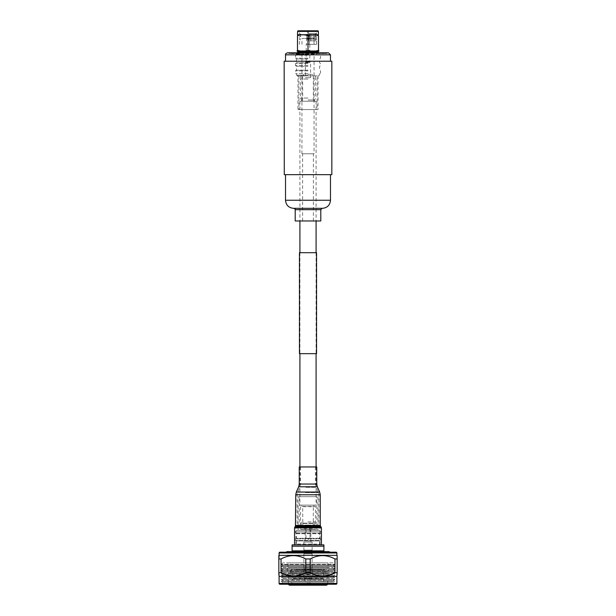 <?xml version="1.0" encoding="UTF-8"?>
<svg xmlns="http://www.w3.org/2000/svg" width="616" height="616" viewBox="0 0 616 616"><rect width="100%" height="100%" fill="white"/><g stroke="black" fill="none" stroke-linecap="round" stroke-linejoin="round"><path stroke-width="0.46" stroke-dasharray="3.08 2.31" d="M311.018 353.669L299.853 353.669L311.018 353.669M311.018 252.691L299.853 252.691L311.018 252.691M316.547 252.691L299.453 252.691M316.547 353.669L299.453 353.669M316.077 101.216L299.923 101.216L316.077 101.216L316.077 220.975M299.923 101.216L299.923 220.975M299.923 252.691L299.923 353.669M299.923 466.959L299.923 505.143L316.077 505.143L299.923 505.143M316.077 252.691L316.077 353.669M316.077 466.959L316.077 505.143M318.403 34.742L297.597 34.742M308 35.728C304.512 34.504 301.008 34.504 297.497 35.728C297.497 34.504 297.497 34.504 297.497 35.728L297.497 50.304L299.9 50.997L305.598 50.997L308 50.304L310.402 50.997L316.1 50.997L318.503 50.304L318.503 35.728C315.007 34.504 311.511 34.504 308 35.728L308 50.304M318.403 31.424L297.597 31.424M318.018 30.8L297.982 30.8M308 31.331L316.616 31.331L308 31.331M308 33.449L316.616 33.449L308 33.449M308 34.38L315.153 34.38L308 34.38M308 35.305L316.878 35.305L308 35.305M308 36.236L315.153 36.236L308 36.236M308 37.16L316.878 37.16L308 37.16M308 38.092L315.153 38.092L308 38.092M308 39.016L316.878 39.016L308 39.016M308 39.948L315.153 39.948L308 39.948M308 40.872L316.616 40.872L308 40.872M308 44.313L316.616 44.313L308 44.313M308 38.485L301.971 38.485L308 38.485M308 38.7L313.298 38.7L308 38.7M308 38.223L306.583 38.223L308 38.223M308 34.25L306.783 34.25L308 34.25M318.303 52.268L297.697 52.268M318.303 51.428L297.697 51.428M308 52.807L298.413 52.807L308 52.807M308 54.239L296.419 54.239L308 54.239M308 55.217L295.464 55.217L308 55.217M308 58.166L295.464 58.166L308 58.166M308 58.967L296.419 58.967L308 58.967M308 62.817L296.419 62.817L308 62.817M308 63.51L295.464 63.51L308 63.51M308 65.412L295.464 65.412L308 65.412M308 66.351L296.419 66.351L308 66.351M308 70.186L296.419 70.186L308 70.186M308 70.879L295.464 70.879L308 70.879M308 73.527L295.464 73.527L308 73.527M308 75.129L296.581 75.129L308 75.129M308 75.891L297.42 75.891L308 75.891M308 79.033L300.539 79.033L308 79.033M308 98.036L300.539 98.036L308 98.036M308 101.216L301.879 101.216L308 101.216M308 99.984L313.328 99.984L308 99.984M308 74.328L312.551 74.328L308 74.328M296.997 50.997L297.497 50.997L297.497 50.304M318.503 50.997L319.003 50.997M316.1 50.997L310.402 50.997L316.1 50.997M299.9 50.997L305.598 50.997L299.9 50.997M308.47 38.292L307.53 38.292L308.47 38.292L309.401 39.285L306.599 39.285L309.401 39.285L309.401 44.198L306.599 44.198L309.401 44.198M307.53 38.292L306.599 39.285L306.599 44.198M309.802 61.9L306.198 61.9L309.802 61.9L309.802 44.198L306.198 44.198L309.802 44.198M306.198 61.9L306.198 44.198M310.195 61.9L305.805 61.9L310.195 61.9L310.603 62.332L305.397 62.332L310.603 62.332L310.603 77.693L305.397 77.693L310.603 77.693M305.805 61.9L305.397 62.332L305.397 77.693M317.048 75.891L298.952 75.891L317.048 75.891L317.048 109.556L298.952 109.556L317.048 109.556M298.952 75.891L298.952 109.556M297.982 75.891L318.018 75.891L297.982 75.891L297.982 109.556L318.018 109.556L297.982 109.556M318.018 75.891L318.018 109.556M305.036 527.858L320.089 527.858L305.036 527.858M305.036 544.867L320.089 544.867L305.036 544.867M306.183 466.959L315.407 466.959L306.183 466.959M311.296 544.867L294.564 544.867L311.296 544.867M316.755 466.959L299.245 466.959M287.988 562.885L328.012 562.885L287.988 562.885L287.988 567.544L328.012 567.544L287.988 567.544M328.012 562.885L328.012 567.544M327.427 567.544L288.573 567.544L327.427 567.544A1.987 1.987 0 0 1 326.865 571.432A1.987 1.987 0 0 1 324.932 569.9L291.068 569.9L291.068 572.202L324.932 572.202L291.068 572.202A1.24 1.24 0 0 1 289.982 573.227L326.018 573.227A1.24 1.24 0 0 1 324.932 572.202L324.932 569.9L291.068 569.9A1.987 1.987 0 0 1 289.135 571.432L326.865 571.432L289.135 571.432A1.987 1.987 0 0 1 288.573 567.544M326.018 573.227L289.982 573.227M328.012 573.227L287.988 573.227L328.012 573.227L328.012 576.853L287.988 576.853L328.012 576.853L327.589 583.93L288.411 583.93L287.988 573.227M327.512 584.23A1.502 1.502 0 0 0 327.589 583.93L288.411 583.93A1.502 1.502 0 0 0 288.488 584.23M289.736 585.2L326.264 585.2M324.686 585.2L291.314 585.2L324.686 585.2L323.361 578.847L292.639 578.847L291.314 585.2M292.639 578.847L323.361 578.847L323.238 577.762L292.762 577.762L292.639 578.847M292.762 577.762L323.238 577.762L323.238 570.324L292.762 570.324L292.762 577.762M292.762 570.324L323.238 570.324M321.421 570.324L294.579 570.324L321.421 570.324L321.421 569.785L294.579 569.785L294.579 570.324M294.579 569.785L321.421 569.785M312.112 569.785L303.888 569.785L312.112 569.785L312.112 576.553L303.888 576.553A11.989 11.989 0 0 0 304.189 578.37L311.812 578.37L304.189 578.37L305.944 583.082A1.124 1.124 0 0 0 306.668 583.568L309.332 583.568L306.668 583.568M303.888 569.785L303.888 576.553L312.112 576.553A11.989 11.989 0 0 1 311.812 578.37L310.056 583.082L305.944 583.082L310.056 583.082A1.124 1.124 0 0 1 309.332 583.568M333.156 562.885L282.844 562.885L333.156 562.885L334.727 564.872L281.273 564.872L334.727 564.872L333.156 565.781L334.727 566.689L281.273 566.689L334.727 566.689L333.156 567.59L334.727 568.499L281.273 568.499L334.727 568.499L333.156 569.407L334.727 570.316L281.273 570.316L334.727 570.316L333.156 571.225L334.727 572.133L281.273 572.133L334.727 572.133L333.156 573.042L334.727 573.95L281.273 573.95L334.727 573.95L333.156 574.851L334.727 575.76L281.273 575.76L334.727 575.76L333.156 576.668L334.727 577.577L281.273 577.577L334.727 577.577L333.156 578.486L334.727 579.394L281.273 579.394L334.727 579.394L333.156 580.303L334.727 581.211L281.273 581.211L334.727 581.211L333.156 582.12L335.273 584.23L280.727 584.23L335.273 584.23M282.844 562.885L281.273 564.402L334.727 564.402L281.273 564.402L282.844 565.781L333.156 565.781L282.844 565.781L281.273 566.689L282.844 567.59L333.156 567.59L282.844 567.59L281.273 568.499L282.844 569.407L333.156 569.407L282.844 569.407L281.273 570.316L282.844 571.225L333.156 571.225L282.844 571.225L281.273 572.133L282.844 573.042L333.156 573.042L282.844 573.042L281.273 573.95L282.844 574.851L333.156 574.851L282.844 574.851L281.273 575.76L282.844 576.668L333.156 576.668L282.844 576.668L281.273 577.577L282.844 578.486L333.156 578.486L282.844 578.486L281.273 579.394L282.844 580.303L333.156 580.303L282.844 580.303L281.273 581.211L282.844 582.12L333.156 582.12L282.844 582.12L280.727 584.23M279.88 584.23L336.12 584.23M279.094 555.332L336.906 555.332M337.152 555.586L337.152 576.06M282.297 573.357L294.101 576.052L305.798 572.741L310.202 572.741C318.426 577.092 326.68 577.092 334.958 572.741L334.958 558.958L337.152 558.958M334.958 558.958C326.734 554.539 318.48 554.539 310.202 558.958L310.202 572.741M305.798 572.741L305.798 558.958L310.202 558.958M305.798 558.958C297.574 554.539 289.327 554.539 281.042 558.958L281.042 572.741L278.848 572.741L278.848 558.958L281.042 558.958M334.958 572.741L337.152 572.741M279.094 576.314L336.906 576.314M278.848 576.06L278.848 574.782M286.294 552.182L329.706 552.182M279.88 552.182L336.12 552.182M292.1 551.643L323.9 551.643L292.1 551.643L292.1 550.858L323.9 550.858L323.9 551.643M286.779 551.643L329.221 551.643M292.1 550.858L292.1 546.2L323.9 546.2L323.9 550.858M292.1 546.2L292.1 544.867L323.9 544.867L323.9 546.2M320.459 544.867L295.541 544.867L320.459 544.867A0.793 0.793 0 0 1 319.673 544.074L296.327 544.074L319.673 544.074L319.673 540.94L296.327 540.94L296.327 544.074A0.793 0.793 0 0 1 295.541 544.867M296.327 540.94L319.673 540.94L320.574 540.394L295.426 540.394L320.574 540.394L320.574 538.823L295.426 538.823L295.426 540.394L296.327 540.94M319.673 538.276L296.327 538.276L295.426 538.823L320.574 538.823L319.673 538.276L319.673 533.741L296.327 533.741L296.327 538.276L319.673 538.276M319.673 533.741L320.574 533.202L295.426 533.202L320.574 533.202L320.574 531.87L295.426 531.87L295.426 533.202L296.327 533.741L319.673 533.741M319.673 530.299L296.327 530.299L295.426 531.87L320.574 531.87L319.673 530.299L296.327 530.299M315.923 530.299L300.077 530.299L315.923 530.299L315.138 529.514L300.862 529.514L300.077 530.299M315.138 526.303L300.862 526.303L300.862 529.514L315.138 529.514L315.138 526.303L300.862 526.303M315.438 526.303L300.562 526.303L315.438 526.303L315.438 506.475L300.562 506.475L300.562 526.303M314.653 505.143L301.347 505.143L300.562 506.475L315.438 506.475L314.653 505.143L301.347 505.143M301.894 505.143L314.106 505.143L301.894 505.143L302.679 506.714L313.321 506.714L314.106 505.143M302.803 528.42L302.803 523.461L313.197 523.461L302.803 523.461L302.679 506.714L313.321 506.714L313.321 523.161L302.679 523.161L313.321 523.161L313.197 528.42L302.803 528.42L313.197 528.42M279.094 552.976L336.906 552.976M279.094 583.444L336.906 583.444M310.841 542.049L310.841 530.676L309.994 530.676L309.994 538.361L306.006 538.361L309.994 538.361L308 539.508L306.006 538.361L306.006 525.479L309.994 525.479L309.994 527.473C309.163 528.543 309.163 529.614 309.994 530.676C309.163 529.614 309.163 528.543 309.994 527.473L310.841 527.473L310.841 530.676L310.841 525.055L305.159 525.055L305.159 542.049L310.841 542.049L305.159 542.049M310.418 525.055L309.994 525.479L305.582 525.055L310.418 525.055L305.582 525.055M305.159 525.055L310.841 525.055M312.112 542.049L303.888 542.049L312.112 542.049L312.112 550.088L303.888 550.088L312.112 550.088M303.888 542.049L303.888 550.088M312.05 550.088L303.95 550.088L312.05 550.088L312.05 551.42L303.95 551.42L312.05 551.42M303.95 550.088L303.95 551.42M312.474 551.42L303.526 551.42L312.474 551.42L303.526 551.605L312.474 551.605L312.112 552.444L303.888 552.444L303.526 551.42M312.05 552.444L303.95 552.444L312.05 552.444L312.05 553.776L303.95 553.776L312.05 553.776M303.888 552.444L312.112 552.444M303.95 552.444L303.95 553.776M312.112 553.776L303.888 553.776L312.112 553.776L312.112 567.444L303.888 567.444A8.424 8.424 0 0 0 304.189 569.253L311.812 569.253L304.189 569.253L305.944 573.973A0.924 0.924 0 0 0 306.668 574.458L309.332 574.458L306.668 574.458M303.888 553.776L303.888 567.444L312.112 567.444A8.424 8.424 0 0 1 311.812 569.253L310.056 573.973L305.944 573.973L310.056 573.973A0.924 0.924 0 0 1 309.332 574.458M308 521.914L314.768 521.914L308 521.914M308 525.055L314.768 525.055L308 525.055M317.933 530.299L298.067 530.299L317.933 530.299L317.933 496.681L298.067 496.681L317.933 496.681M298.067 530.299L298.067 496.681M299.222 530.299L316.778 530.299L299.222 530.299L299.222 496.681L316.778 496.681L299.222 496.681M316.778 530.299L316.778 496.681M322.068 208.324L293.863 208.324L322.068 208.324M285.624 174.659L330.484 174.659L285.624 174.659M331.832 174.659L284.168 174.659M331.832 61.223L284.168 61.223M285.624 61.223L330.484 61.223L285.624 61.223M327.027 52.807L288.881 52.807L327.027 52.807M327.027 53.484L288.881 53.484L327.027 53.484M325.687 53.484L290.228 53.484L325.687 53.484M314.06 153.792L301.94 153.792L314.06 153.792L314.06 54.1L301.94 54.1L325.772 53.484M301.94 153.792L301.94 54.1L290.228 53.484M313.359 153.792L302.618 153.792L313.359 153.792M313.359 220.975L302.618 220.975L313.359 220.975M320.79 220.975L295.21 220.975M328.366 52.807L287.533 52.807M322.337 208.324L293.593 208.324M310.672 525.463L297.097 525.463L310.672 525.463M305.174 527.204L319.535 527.204L305.174 527.204M310.672 494.779L297.097 494.779L310.672 494.779M305.444 492.6L318.441 492.6L305.444 492.6M309.817 484.045L300.593 484.045L309.817 484.045M306.013 487.318L316.1 487.318L306.013 487.318M321.121 526.988L294.879 526.988M294.564 527.858L321.437 527.858M295.434 526.333L320.566 526.333M320.251 525.463L295.749 525.463M319.673 492.053L296.327 492.053M295.749 494.779L320.251 494.779M298.668 486.779L317.332 486.779M316.755 484.045L299.245 484.045M295.21 209.671L320.79 209.671M330.484 200.246L285.516 200.246M330.484 54.832L285.516 54.832M316.147 252.691L316.147 353.669M299.853 252.691L299.853 353.669M316.616 44.313L316.616 40.872L315.153 39.948L316.878 39.016L315.153 38.092L316.878 37.16L315.153 36.236L316.878 35.305L315.153 34.38L316.616 33.449L316.616 31.331L317.148 30.8M301.971 44.313L301.971 38.485M313.036 38.485L313.567 38.485M302.964 38.485L302.433 38.485M306.783 38.223L306.783 34.25L308 31.593L309.217 34.25L309.217 38.223M299.569 54.239L299.569 52.807M296.419 54.239L295.464 55.217L295.464 58.166L296.419 58.967L296.419 62.817L295.464 63.51L295.464 65.412L296.419 66.351L296.419 70.186L295.464 70.879L295.464 73.527M297.42 75.891L296.581 75.129L296.581 73.527M300.693 79.033L300.693 75.891M301.879 101.216L300.539 98.036L300.539 79.033M313.328 75.891L313.328 99.984L313.798 101.216M312.551 75.891L312.551 74.328M303.449 75.891L303.449 74.328M302.202 101.216L302.672 99.984L302.672 75.891M314.122 101.216L315.461 98.036L315.461 79.033M315.307 79.033L315.307 75.891M318.58 75.891L319.419 75.129L319.419 73.527M320.536 73.527L320.536 70.879L319.581 70.186L319.581 66.351L320.536 65.412L320.536 63.51L319.581 62.817L319.581 58.967L320.536 58.166L320.536 55.217L319.581 54.239M316.431 54.239L316.431 52.807M314.029 44.313L314.029 38.485M299.384 44.313L299.384 40.872L300.847 39.948L299.122 39.016L300.847 38.092L299.122 37.16L300.847 36.236L299.122 35.305L300.847 34.38L299.384 33.449L299.384 31.331L298.852 30.8M315.407 466.959L315.407 484.045L318.903 494.779L318.903 525.463L320.089 527.858L320.089 544.867M295.911 544.867L295.911 527.858L297.097 525.463L297.097 494.779L300.593 484.045L300.593 466.959M302.803 525.055L302.803 521.914M314.768 525.055L314.768 521.914M301.232 525.055L301.232 521.914M313.197 525.055L313.197 521.914M288.881 53.484L288.881 52.807M302.618 220.975L302.618 153.792M313.382 220.975L313.382 153.792M327.119 53.484L327.119 52.807"/><path stroke-width="0.92" d="M299.453 252.691L316.547 252.691L316.547 353.669L299.453 353.669L299.453 252.691M299.923 220.975L299.923 252.691M299.923 353.669L299.923 466.959M316.077 220.975L316.077 252.691M316.077 353.669L316.077 466.959M297.597 34.742L318.403 34.742L318.403 31.424L297.597 31.424L297.497 34.843M297.497 50.304L297.497 35.728C297.497 34.504 297.497 34.504 297.497 35.728C297.497 34.504 297.497 34.504 297.497 35.728C300.993 34.504 304.489 34.504 308 35.728C311.488 34.504 314.992 34.504 318.503 35.728C318.503 34.504 318.503 34.504 318.503 35.728C318.503 34.504 318.503 34.504 318.503 35.728L318.503 50.997L318.503 50.304L316.1 50.997L310.402 50.997L308 50.304L305.598 50.997L299.9 50.997L297.497 50.304L297.497 50.997L296.997 50.997L297.697 51.428L318.303 51.428L319.003 50.997L318.503 50.997M297.597 31.424L297.982 30.8L318.018 30.8L318.403 31.424M298.413 52.807L297.697 52.268L318.303 52.268L318.303 51.428M308 50.304L308 35.728M310.148 466.959L316.755 466.959L316.755 484.045L299.245 484.045L299.245 466.959L310.148 466.959M288.488 584.23A1.502 1.502 0 0 0 289.736 585.2L326.264 585.2A1.502 1.502 0 0 0 327.512 584.23M336.12 584.23L279.88 584.23A0.832 0.832 0 0 1 279.094 583.444L336.906 583.444A0.832 0.832 0 0 1 336.12 584.23M336.906 583.444L336.906 576.314L279.094 576.314L279.094 583.444M336.906 576.314L337.152 572.741L334.958 572.741C326.734 577.092 318.48 577.092 310.202 572.741L305.798 572.741C297.574 577.092 289.32 577.092 281.042 572.741L278.848 572.741L279.094 576.314M282.297 573.357L281.042 572.741L281.042 558.958L278.848 558.958L278.848 574.782M336.906 552.976L279.094 552.976A0.909 0.909 0 0 1 279.88 552.182L336.12 552.182A0.909 0.909 0 0 1 336.906 552.976L336.906 555.332L279.094 555.332L278.848 558.958L278.848 555.586M281.042 558.958C289.266 554.539 297.52 554.539 305.798 558.958L305.798 572.741M310.202 572.741L310.202 558.958L305.798 558.958M310.202 558.958C318.426 554.539 326.673 554.539 334.958 558.958L334.958 572.741M337.152 572.741L337.152 558.958L334.958 558.958M337.152 558.958L337.152 555.74M279.094 552.976L279.094 555.332M329.706 552.182L286.294 552.182L286.779 551.643L329.221 551.643L329.706 552.182M323.9 546.2L323.9 544.867L292.1 544.867L292.1 550.858L323.9 550.858L323.9 546.2L292.1 546.2M292.1 551.643L292.1 550.858M323.9 550.858L323.9 551.643M322.407 208.324C327.312 207.846 330.007 205.151 330.484 200.246L285.516 200.246C285.993 205.151 288.688 207.846 293.593 208.324L322.337 208.324M284.284 174.659L331.832 174.659L331.832 61.223L284.168 61.223L284.284 174.659M285.516 61.223L285.516 54.832C285.239 54.1 285.916 53.43 287.533 52.807L328.366 52.807M295.21 209.671L295.21 220.975L320.79 220.975L320.79 209.671L295.21 209.671C295.634 209.44 295.18 208.986 293.863 208.324M321.121 526.988L320.566 526.333L295.434 526.333L294.879 526.988L321.121 526.988L321.437 527.858L294.564 527.858L294.564 544.867M295.749 525.463L320.251 525.463L320.251 494.779L295.749 494.779L295.434 526.333M319.673 492.053L317.332 486.779L298.668 486.779L296.327 492.053L319.673 492.053L320.251 494.779M285.516 54.832L330.484 54.832L328.467 52.807M297.697 52.268L297.697 51.428M317.587 52.807L318.303 52.268M298.668 486.779L299.245 484.045M321.437 544.867L321.437 527.858M317.332 486.779L316.755 484.045M296.327 492.053L295.749 494.779M320.566 526.333L320.251 525.463M294.879 526.988L294.564 527.858M330.484 200.246L330.484 174.659M330.484 61.223L330.484 54.832M285.516 200.246L285.516 174.659M320.79 209.671L322.137 208.324"/></g></svg>
